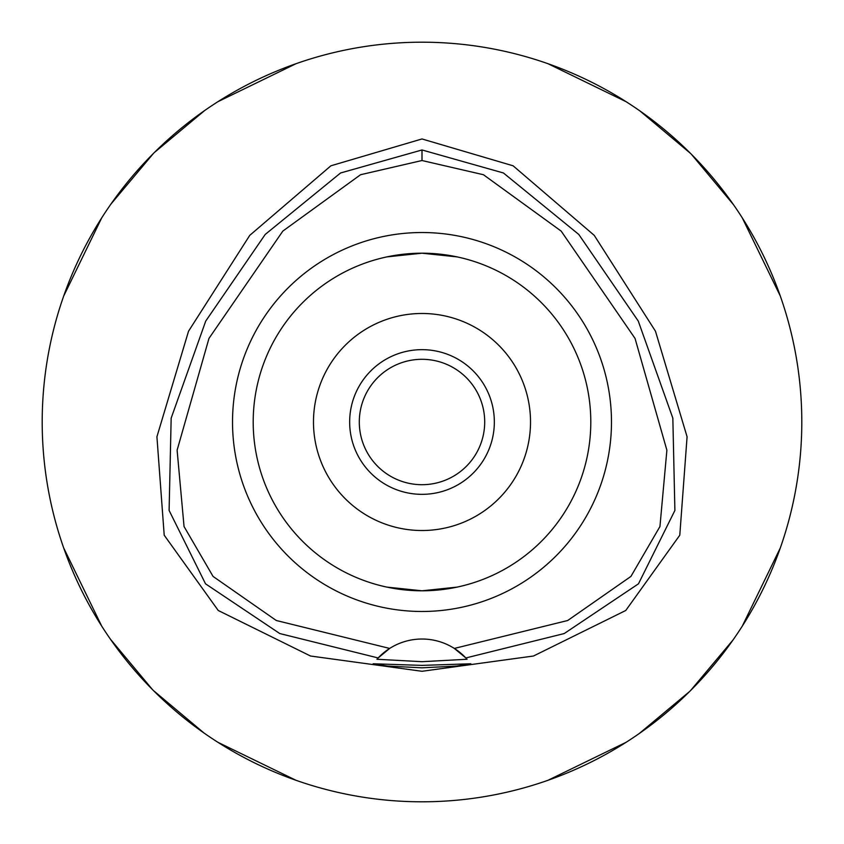 <?xml version="1.0" encoding="UTF-8"?>
<svg xmlns="http://www.w3.org/2000/svg" width="844" height="844" viewBox="0 0 844 844"><rect width="100%" height="100%" fill="white"/><g stroke="black" fill="none" stroke-linecap="round" stroke-linejoin="round"><path stroke-width="1.27" d="M422 160.518L483.443 174.729L561.154 231.087L635.036 338.412L666.887 450.211L659.945 526.54L630.932 576.42L567.696 620.509L454.336 648.435A60.283 60.283 0 0 0 389.664 648.435L276.304 620.509L213.057 576.42L184.045 526.529L177.113 450.2L208.974 338.391L282.856 231.066L360.567 174.719L422 160.518L422 149.968L503.435 172.978L578.794 234.453L638.254 321.047L672.837 418.149L674.894 510.441L638.475 583.816L564.203 633.559L465.856 657.951L454.336 648.435A60.283 60.283 0 0 1 465.856 657.951L467.059 659.259L422 661.696L376.941 659.259L378.144 657.951A60.283 60.283 0 0 1 389.664 648.435L378.144 657.951L279.797 633.559L205.525 583.816L169.106 510.441L171.163 418.149L205.746 321.047L265.206 234.453L340.565 172.978L422 149.968M422 611.478A189.478 189.478 0 0 0 611.478 422A189.478 189.478 0 0 0 422 232.522A189.478 189.478 0 0 0 232.522 422A189.478 189.478 0 0 0 422 611.478M466.247 658.373A60.283 60.283 0 0 1 467.059 659.259M422 665.389L373.164 663.774L387.459 666.064L422 667.826L456.477 666.074L470.836 663.774L422 665.389M422 138.954L330.901 165.793L249.761 235.36L188.528 331.217L156.921 436.77L164.211 535.202L218.237 610.486L310.508 656.01L422 671.286L533.492 656.01L625.763 610.486L679.789 535.202L687.079 436.77L655.471 331.217L594.239 235.36L513.099 165.793L422 138.954M422 42.2A379.8 379.8 0 0 1 801.8 422A379.8 379.8 0 0 1 422 801.8A379.8 379.8 0 0 1 42.2 422A379.8 379.8 0 0 1 422 42.2M296.033 63.701L217.879 101.713M204.723 110.49L154.389 152.5M153.439 153.439L110.954 204.058M101.713 217.879L63.701 296.033M63.701 547.967L101.713 626.121M110.49 639.277L152.5 689.611M153.439 690.561L204.058 733.046M217.879 742.287L296.033 780.299M547.967 780.299L626.121 742.287M639.277 733.51L689.611 691.5M690.561 690.561L733.046 639.942M742.287 626.121L780.299 547.967M780.299 296.033L742.287 217.879M733.51 204.723L691.5 154.389M690.561 153.439L639.942 110.954M626.121 101.713L547.967 63.701M422 359.301A62.699 62.699 0 0 0 359.301 422A62.699 62.699 0 0 0 422 484.699A62.699 62.699 0 0 0 484.699 422A62.699 62.699 0 0 0 422 359.301M422 349.659A72.341 72.341 0 0 0 349.659 422A72.341 72.341 0 0 0 422 494.341A72.341 72.341 0 0 0 494.341 422A72.341 72.341 0 0 0 422 349.659M422 313.483A108.517 108.517 0 0 0 313.483 422A108.517 108.517 0 0 0 422 530.517A108.517 108.517 0 0 0 530.517 422A108.517 108.517 0 0 0 422 313.483M454.494 256.365L456.963 256.861M465.645 258.929L467.006 259.308M457.11 256.892L422 253.2L386.953 256.882M454.557 587.624L422 590.8L457.047 587.118M389.517 256.354L422 253.2A168.8 168.8 0 0 0 253.2 422A168.8 168.8 0 0 0 422 590.8A168.8 168.8 0 0 0 590.8 422A168.8 168.8 0 0 0 422 253.2M389.443 587.624L387.037 587.139M378.355 585.071L376.994 584.692M386.89 587.107L422 590.8"/></g></svg>
